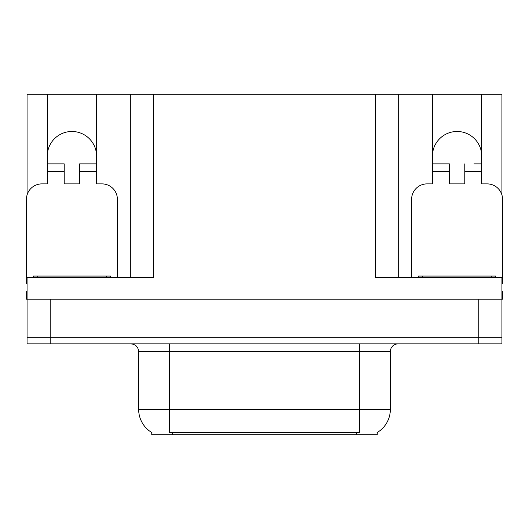 <?xml version="1.0" encoding="UTF-8"?>
<svg xmlns="http://www.w3.org/2000/svg" width="529" height="529" viewBox="0 0 529 529"><rect width="100%" height="100%" fill="white"/><g stroke="black" fill="none" stroke-linecap="round" stroke-linejoin="round"><path stroke-width="0.79" d="M377.243 432.51L377.243 434.812L151.757 434.812L151.757 432.51M47.26 156.148A24.658 24.658 0 0 1 71.918 131.49A24.658 24.658 0 0 1 96.576 156.148M27.065 283.775A15.414 15.414 0 0 0 26.45 283.762L26.45 199.301A15.414 15.414 0 0 1 41.864 183.887L47.26 183.887L47.26 171.561L64.214 171.561L64.214 183.887L79.621 183.887L79.621 171.561L96.576 171.561L96.576 94.188L375.55 94.188L375.55 277.599L501.935 277.599L501.935 337.714L27.065 337.714L27.065 299.176L26.45 299.176L26.45 291.472L27.065 291.472M501.935 291.472L502.55 291.472L502.55 299.176L27.065 299.176L27.065 277.599L153.45 277.599L153.45 94.188M64.214 171.561L64.214 163.858L47.26 163.858L47.26 94.188L27.065 94.188L27.065 194.989M411.615 277.599L411.615 199.301A15.414 15.414 0 0 1 427.029 183.887L432.424 183.887L432.424 171.561L449.379 171.561L449.379 183.887L464.786 183.887L464.786 171.561L481.74 171.561L481.74 94.188L501.935 94.188L501.935 194.989M130.332 94.188L130.332 277.599M375.55 94.188L398.668 94.188L398.668 277.599L398.668 94.188L432.424 94.188L432.424 171.561M481.74 94.188L432.424 94.188M47.26 94.188L96.576 94.188M481.74 156.148A24.658 24.658 0 0 0 457.082 131.49A24.658 24.658 0 0 0 432.424 156.148M151.988 432.649A26.972 26.972 0 0 1 138.658 409.38L169.478 409.38L169.478 432.649L359.522 432.649L359.522 409.38L390.342 409.38L390.342 351.58A7.704 7.704 0 0 1 398.053 343.876M138.658 409.38L138.658 351.58C138.201 346.905 135.629 344.333 130.947 343.876M377.012 432.649A26.972 26.972 0 0 0 390.342 409.38M50.189 343.876L501.935 343.876L501.935 337.714L27.065 337.714L27.065 343.876L50.189 343.876L50.189 299.176M501.935 343.876L501.935 337.714M96.576 171.561L96.576 183.887L101.971 183.887A15.414 15.414 0 0 1 117.385 199.301L117.385 277.599M96.576 163.858L79.621 163.858L79.621 171.561M47.26 163.858L47.26 171.561M33.387 277.599L33.387 276.059L110.449 276.059L110.449 277.599M449.379 171.561L449.379 163.858L432.424 163.858M481.74 171.561L481.74 183.887L487.136 183.887A15.414 15.414 0 0 1 502.55 199.301L502.55 283.762A15.414 15.414 0 0 0 501.935 283.775M481.74 163.858L473.971 163.858M464.786 163.858L464.786 171.561M440.194 163.858L449.379 163.858M418.551 277.599L418.551 276.059L495.613 276.059L495.613 277.599M478.811 299.176L478.811 343.876M356.44 434.812L356.44 432.51M172.56 434.812L172.56 432.51M359.522 343.876L359.522 351.58L138.658 351.58M390.342 351.58L359.522 351.58L359.522 409.38L169.478 409.38L169.478 343.876M106.593 276.059L106.593 277.599M37.242 276.059L37.242 277.599M491.758 276.059L491.758 277.599M422.406 276.059L422.406 277.599"/></g></svg>
